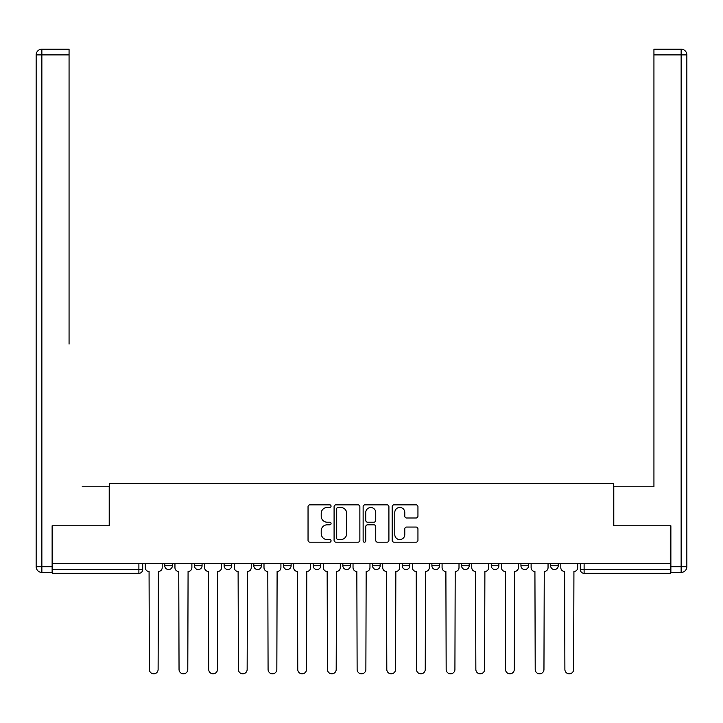 <?xml version="1.0" encoding="UTF-8"?>
<svg xmlns="http://www.w3.org/2000/svg" width="723" height="723" viewBox="0 0 723 723"><rect width="100%" height="100%" fill="white"/><g stroke="black" fill="none" stroke-linecap="round" stroke-linejoin="round"><path stroke-width="1.08" d="M331.062 506.145A1.31 1.31 0 0 0 329.751 504.835L309.905 504.835A1.871 1.871 0 0 0 308.043 506.706L308.043 540.316A1.871 1.871 0 0 0 309.905 542.187L329.751 542.187A1.31 1.31 0 0 0 331.062 540.876A1.31 1.31 0 0 0 329.751 539.566L327.185 539.566A5.974 5.974 0 0 1 321.211 533.592L321.211 530.79A5.974 5.974 0 0 1 327.185 524.817L329.751 524.817A1.31 1.31 0 0 0 331.062 523.506A1.31 1.31 0 0 0 329.751 522.205L327.185 522.205A5.974 5.974 0 0 1 321.211 516.222L321.211 513.42A5.974 5.974 0 0 1 327.185 507.447L329.751 507.447A1.31 1.31 0 0 0 331.062 506.145M491.26 563.651L491.26 565.748L498.87 565.748A3.805 3.805 0 0 1 495.065 569.552A3.805 3.805 0 0 1 491.26 565.748L491.26 563.651M402.214 563.651L402.214 565.748L409.824 565.748A3.805 3.805 0 0 1 406.019 569.552A3.805 3.805 0 0 1 402.214 565.748L402.214 563.651M342.856 563.651L342.856 565.748L350.465 565.748A3.805 3.805 0 0 1 346.66 569.552A3.805 3.805 0 0 1 342.856 565.748L342.856 563.651M313.176 563.651L313.176 565.748L320.786 565.748A3.805 3.805 0 0 1 316.981 569.552A3.805 3.805 0 0 1 313.176 565.748L313.176 563.651M253.809 563.651L253.809 565.748L261.419 565.748A3.805 3.805 0 0 1 257.614 569.552A3.805 3.805 0 0 1 253.809 565.748L253.809 563.651M416.077 518.002A1.871 1.871 0 0 0 417.948 516.132L417.948 506.706A1.871 1.871 0 0 0 416.077 504.835L394.044 504.835A1.871 1.871 0 0 0 392.173 506.706L392.173 540.316A1.871 1.871 0 0 0 394.044 542.187L416.077 542.187A1.871 1.871 0 0 0 417.948 540.316L417.948 528.929A1.871 1.871 0 0 0 416.077 527.058L406.651 527.058A1.871 1.871 0 0 0 404.781 528.929L404.781 534.577A4.998 4.998 0 0 1 399.783 539.566A4.998 4.998 0 0 1 394.785 534.577L394.785 512.444A4.998 4.998 0 0 1 399.783 507.447A4.998 4.998 0 0 1 404.781 512.444L404.781 516.132A1.871 1.871 0 0 0 406.651 518.002L416.077 518.002M52.707 563.651L52.707 525.793L109.399 525.793L109.399 483.362L613.601 483.362L613.601 525.793L670.293 525.793L670.293 563.651L52.707 563.651L52.707 569.552L142.693 569.552L142.693 563.651L142.693 569.552A3.805 3.805 0 0 1 138.888 573.357L52.707 573.357L52.707 569.552M359.864 506.706A1.871 1.871 0 0 0 358.002 504.835L335.96 504.835A1.871 1.871 0 0 0 334.089 506.706L334.089 540.316A1.871 1.871 0 0 0 335.96 542.187L358.002 542.187A1.871 1.871 0 0 0 359.864 540.316L359.864 506.706M364.998 504.835L387.04 504.835A1.871 1.871 0 0 1 388.911 506.706L388.911 540.316A1.871 1.871 0 0 1 387.04 542.187L377.605 542.187A1.871 1.871 0 0 1 375.743 540.316L375.743 526.687A1.871 1.871 0 0 0 373.872 524.817L367.618 524.817A1.871 1.871 0 0 0 365.748 526.687L365.748 540.876A1.31 1.31 0 0 1 364.437 542.187A1.31 1.31 0 0 1 363.136 540.876L363.136 506.706A1.871 1.871 0 0 1 364.998 504.835M580.307 563.651L580.307 569.552L670.293 569.552L670.293 573.357L584.112 573.357A3.805 3.805 0 0 1 580.307 569.552M670.293 563.651L670.293 569.552M558.228 563.651L558.228 565.748A3.805 3.805 0 0 1 554.424 569.552A3.805 3.805 0 0 1 550.619 565.748A3.805 3.805 0 0 0 554.424 569.552M550.619 563.651L550.619 565.748L558.228 565.748M528.549 563.651L528.549 565.748A3.805 3.805 0 0 1 524.744 569.552A3.805 3.805 0 0 1 520.94 565.748A3.805 3.805 0 0 0 524.744 569.552M520.94 563.651L520.94 565.748L528.549 565.748M498.87 563.651L498.87 565.748A3.805 3.805 0 0 1 495.065 569.552M469.191 563.651L469.191 565.748A3.805 3.805 0 0 1 465.386 569.552A3.805 3.805 0 0 1 461.581 565.748L469.191 565.748M461.581 563.651L461.581 565.748M439.512 563.651L439.512 565.748A3.805 3.805 0 0 1 435.707 569.552A3.805 3.805 0 0 1 431.893 565.748L439.512 565.748L439.512 563.651M431.893 563.651L431.893 565.748M409.824 563.651L409.824 565.748M380.144 563.651L380.144 565.748A3.805 3.805 0 0 1 376.34 569.552A3.805 3.805 0 0 1 372.535 565.748L380.144 565.748L380.144 563.651M372.535 563.651L372.535 565.748M350.465 563.651L350.465 565.748L350.465 563.651M320.786 565.748L320.786 563.651L320.786 565.748A3.805 3.805 0 0 1 316.981 569.552M291.107 563.651L291.107 565.748A3.805 3.805 0 0 1 287.293 569.552A3.805 3.805 0 0 1 283.488 565.748A3.805 3.805 0 0 0 287.293 569.552A3.805 3.805 0 0 0 291.107 565.748L291.107 563.651M283.488 563.651L283.488 565.748L291.107 565.748M261.419 563.651L261.419 565.748M231.74 563.651L231.74 565.748A3.805 3.805 0 0 1 227.935 569.552A3.805 3.805 0 0 1 224.13 565.748A3.805 3.805 0 0 0 227.935 569.552A3.805 3.805 0 0 0 231.74 565.748L224.13 565.748L224.13 563.651M194.451 563.651L194.451 565.748L202.06 565.748L202.06 563.651L202.06 565.748A3.805 3.805 0 0 1 198.256 569.552A3.805 3.805 0 0 1 194.451 565.748A3.805 3.805 0 0 0 198.256 569.552M164.772 563.651L164.772 565.748L172.381 565.748L172.381 563.651L172.381 565.748A3.805 3.805 0 0 1 168.576 569.552A3.805 3.805 0 0 1 164.772 565.748A3.805 3.805 0 0 0 168.576 569.552M138.888 563.651L138.888 573.357A3.805 3.805 0 0 0 142.693 569.552M338.012 507.447A1.31 1.31 0 0 0 336.71 508.757L336.71 538.264A1.31 1.31 0 0 0 338.012 539.566L340.723 539.566A5.974 5.974 0 0 0 346.697 533.592L346.697 513.42A5.974 5.974 0 0 0 340.723 507.447L338.012 507.447M375.743 512.535A4.998 4.998 0 0 0 370.745 507.537A4.998 4.998 0 0 0 365.748 512.535L365.748 520.334A1.871 1.871 0 0 0 367.618 522.205L373.872 522.205A1.871 1.871 0 0 0 375.743 520.334L375.743 512.535M145.269 563.651L145.269 567.654A3.805 3.805 0 0 0 149.074 571.459L149.354 669.444A4.374 4.374 0 0 0 153.737 673.818A4.374 4.374 0 0 0 158.111 669.444L158.391 571.459A3.805 3.805 0 0 0 162.196 567.654L162.196 563.651M174.948 563.651L174.948 567.654A3.805 3.805 0 0 0 178.753 571.459L179.042 669.444A4.374 4.374 0 0 0 183.416 673.818A4.374 4.374 0 0 0 187.79 669.444L188.079 571.459A3.805 3.805 0 0 0 191.884 567.654L191.884 563.651M204.627 563.651L204.627 567.654A3.805 3.805 0 0 0 208.432 571.459L208.721 669.444A4.374 4.374 0 0 0 213.095 673.818A4.374 4.374 0 0 0 217.469 669.444L217.759 571.459A3.805 3.805 0 0 0 221.563 567.654L221.563 563.651M52.128 566.696L52.128 572.408L41.862 572.408A5.712 5.712 0 0 1 36.15 566.696L36.15 54.894L41.862 54.894L41.862 49.182L69.065 49.182L69.065 54.894L41.862 54.894L41.862 566.696L52.128 566.696L52.128 525.793L109.209 525.793L109.209 486.787L82.196 486.787M69.065 54.894L69.065 344.094M41.862 49.182A5.712 5.712 0 0 0 36.15 54.894A5.712 5.712 0 0 1 41.862 49.182M640.804 486.787L653.935 486.787L653.935 49.182L681.138 49.182L653.935 49.182M670.872 566.696L681.138 566.696L681.138 54.894L686.85 54.894A5.712 5.712 0 0 0 681.138 49.182A5.712 5.712 0 0 1 686.85 54.894L686.85 566.696A5.712 5.712 0 0 1 681.138 572.408L670.872 572.408L670.872 525.793L613.791 525.793L613.791 486.787L653.935 486.787L653.935 344.094M681.138 572.408A5.712 5.712 0 0 0 686.85 566.696L681.138 566.696L681.138 572.408M234.306 563.651L234.306 567.654A3.805 3.805 0 0 0 238.111 571.459L238.4 669.444A4.374 4.374 0 0 0 242.774 673.818A4.374 4.374 0 0 0 247.149 669.444L247.438 571.459A3.805 3.805 0 0 0 251.243 567.654L251.243 563.651M263.994 563.651L263.994 567.654A3.805 3.805 0 0 0 267.799 571.459L268.079 669.444A4.374 4.374 0 0 0 272.454 673.818A4.374 4.374 0 0 0 276.837 669.444L277.117 571.459A3.805 3.805 0 0 0 280.922 567.654L280.922 563.651M293.674 563.651L293.674 567.654A3.805 3.805 0 0 0 297.478 571.459L297.759 669.444A4.374 4.374 0 0 0 302.142 673.818A4.374 4.374 0 0 0 306.516 669.444L306.796 571.459A3.805 3.805 0 0 0 310.601 567.654L310.601 563.651M323.353 563.651L323.353 567.654A3.805 3.805 0 0 0 327.158 571.459L327.447 669.444A4.374 4.374 0 0 0 331.821 673.818A4.374 4.374 0 0 0 336.195 669.444L336.484 571.459A3.805 3.805 0 0 0 340.289 567.654L340.289 563.651M353.032 563.651L353.032 567.654A3.805 3.805 0 0 0 356.837 571.459L357.126 669.444A4.374 4.374 0 0 0 361.5 673.818A4.374 4.374 0 0 0 365.874 669.444L366.163 571.459A3.805 3.805 0 0 0 369.968 567.654L369.968 563.651M382.711 563.651L382.711 567.654A3.805 3.805 0 0 0 386.516 571.459L386.805 669.444A4.374 4.374 0 0 0 391.179 673.818A4.374 4.374 0 0 0 395.553 669.444L395.843 571.459A3.805 3.805 0 0 0 399.647 567.654L399.647 563.651M412.399 563.651L412.399 567.654A3.805 3.805 0 0 0 416.204 571.459L416.484 669.444A4.374 4.374 0 0 0 420.858 673.818A4.374 4.374 0 0 0 425.241 669.444L425.522 571.459A3.805 3.805 0 0 0 429.326 567.654L429.326 563.651M442.078 563.651L442.078 567.654A3.805 3.805 0 0 0 445.883 571.459L446.163 669.444A4.374 4.374 0 0 0 450.546 673.818A4.374 4.374 0 0 0 454.921 669.444L455.201 571.459A3.805 3.805 0 0 0 459.006 567.654L459.006 563.651M471.758 563.651L471.758 567.654A3.805 3.805 0 0 0 475.562 571.459L475.851 669.444A4.374 4.374 0 0 0 480.226 673.818A4.374 4.374 0 0 0 484.6 669.444L484.889 571.459A3.805 3.805 0 0 0 488.694 567.654L488.694 563.651M501.437 563.651L501.437 567.654A3.805 3.805 0 0 0 505.241 571.459L505.531 669.444A4.374 4.374 0 0 0 509.905 673.818A4.374 4.374 0 0 0 514.279 669.444L514.568 571.459A3.805 3.805 0 0 0 518.373 567.654L518.373 563.651M531.116 563.651L531.116 567.654A3.805 3.805 0 0 0 534.921 571.459L535.21 669.444A4.374 4.374 0 0 0 539.584 673.818A4.374 4.374 0 0 0 543.958 669.444L544.247 571.459A3.805 3.805 0 0 0 548.052 567.654L548.052 563.651M560.804 563.651L560.804 567.654A3.805 3.805 0 0 0 564.609 571.459L564.889 669.444A4.374 4.374 0 0 0 569.263 673.818A4.374 4.374 0 0 0 573.646 669.444L573.926 571.459A3.805 3.805 0 0 0 577.731 567.654L577.731 563.651M584.112 563.651L584.112 573.357M41.862 572.408L41.862 566.696L36.15 566.696M681.138 49.182L681.138 54.894L653.935 54.894"/></g></svg>
